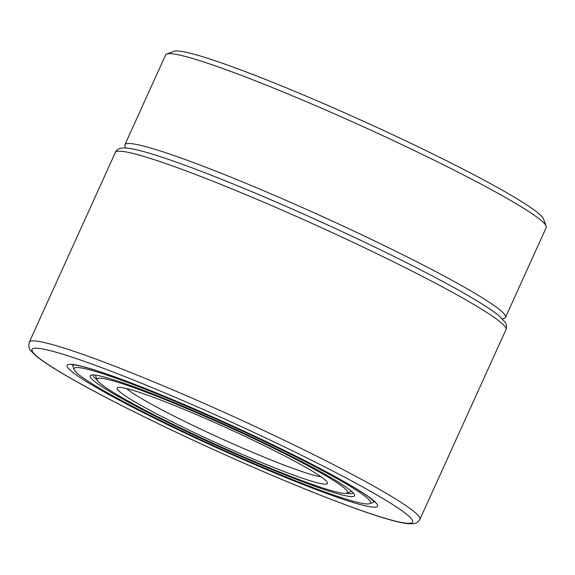 <?xml version="1.0" encoding="UTF-8"?>
<svg xmlns="http://www.w3.org/2000/svg" width="575" height="575" viewBox="0 0 575 575"><rect width="100%" height="100%" fill="white"/><g stroke="black" fill="none" stroke-linecap="round" stroke-linejoin="round"><path stroke-width="0.86" d="M166.757 53.985L174.002 51.29A203.464 15.777 24.4 0 1 404.836 140.437A203.464 15.777 24.4 0 1 543.454 218.881L546.192 226.104A208.962 16.208 -155.6 0 0 403.83 145.54A208.962 16.208 -155.6 0 0 166.757 53.985A208.962 16.208 -155.6 0 0 165.657 54.869L124.89 144.742A208.962 16.208 24.4 0 1 363.062 235.412A208.962 16.208 24.4 0 1 505.482 317.386A208.962 16.208 24.4 0 1 504.39 318.27L502.514 318.967M505.482 317.386L546.25 227.513A208.962 16.208 -155.6 0 0 546.192 226.104M195.874 433.363A115.474 8.956 24.4 0 1 117.774 387.572A115.474 8.956 24.4 0 1 248.788 438.164A115.474 8.956 24.4 0 1 327.463 482.691A115.474 8.956 24.4 0 1 195.874 433.363M126.558 388.563A109.976 8.532 -155.6 0 0 199.403 428.483A109.976 8.532 -155.6 0 0 320.929 476.732M190.835 432.903A137.475 10.659 -155.6 0 0 346.804 493.134A137.475 10.659 -155.6 0 0 253.827 438.624A137.475 10.659 -155.6 0 0 97.175 379.902A137.475 10.659 -155.6 0 0 190.835 432.903M125.659 148.019L124.948 146.151A208.962 16.208 24.4 0 1 124.89 144.742M189.074 432.745A145.173 11.256 24.4 0 1 90.886 375.173A145.173 11.256 24.4 0 1 255.595 438.783A145.173 11.256 24.4 0 1 354.495 494.752A145.173 11.256 24.4 0 1 189.074 432.745M92.97 374.922A142.974 11.09 -155.6 0 0 97.29 380.161M185.042 432.378A162.768 12.621 -155.6 0 0 369.711 503.693A162.768 12.621 -155.6 0 0 259.62 439.149A162.768 12.621 -155.6 0 0 74.146 369.617A162.768 12.621 -155.6 0 0 185.042 432.378M373.419 500.775A164.968 12.794 24.4 0 1 373.47 501.918A164.968 12.794 24.4 0 1 372.607 502.615L369.711 503.693M74.146 369.617L73.047 366.728A164.968 12.794 24.4 0 1 73.003 365.614A164.968 12.794 24.4 0 1 73.902 364.909M346.531 493.221A142.974 11.09 -155.6 0 0 353.316 493.019M35.449 341.004A214.461 16.632 24.4 0 1 252.77 425.399A214.461 16.632 24.4 0 1 419.901 519.362C417.357 523.178 416.077 523.99 408.394 523.71C385.832 522.021 303.154 490.238 216.107 450.75C159.016 424.896 103.536 397.217 69.431 377.552C53.64 368.489 42.449 361.201 35.851 355.702C28.47 348.623 28.347 348.658 29.296 342.175A214.461 16.632 24.4 0 1 35.449 341.004M406.626 523.228A208.962 16.208 -155.6 0 0 270.207 440.112A208.962 16.208 -155.6 0 0 38.036 348.299A208.962 16.208 -155.6 0 0 174.455 431.415A208.962 16.208 -155.6 0 0 406.626 523.228M71.983 364.406A170.466 13.218 24.4 0 1 261.388 439.307A170.466 13.218 24.4 0 1 372.679 507.114A170.466 13.218 24.4 0 1 183.274 432.213A170.466 13.218 24.4 0 1 71.983 364.406M115.352 152.454C116.747 148.925 120.585 147.473 126.859 148.106C132.717 148.673 141.306 150.708 152.641 154.208C168.935 159.225 189.728 166.721 215.021 176.69C278.135 201.494 363.493 240.249 423.372 271.285C447.372 283.691 466.519 294.328 480.815 303.197C489.102 308.344 495.37 312.707 499.618 316.293L505.339 322.546C506.676 324.523 506.884 326.887 505.964 329.64A214.461 16.632 -155.6 0 0 338.826 235.671A214.461 16.632 -155.6 0 0 121.512 151.282A214.461 16.632 -155.6 0 0 115.352 152.454L29.296 342.175M346.804 493.134L351.598 491.352M97.175 379.902L95.357 375.116M373.815 501.156L373.47 501.918M73.348 364.859L73.003 365.614M71.911 364.859L73.751 364.895C77.524 365.204 84.302 366.872 94.084 369.883C106.404 373.728 121.993 379.349 140.839 386.738C183.202 403.327 238.783 427.987 284.51 450.491C327.764 471.867 356.335 487.737 370.207 498.101L374.763 502.234M419.901 519.362L505.964 329.64"/></g></svg>
